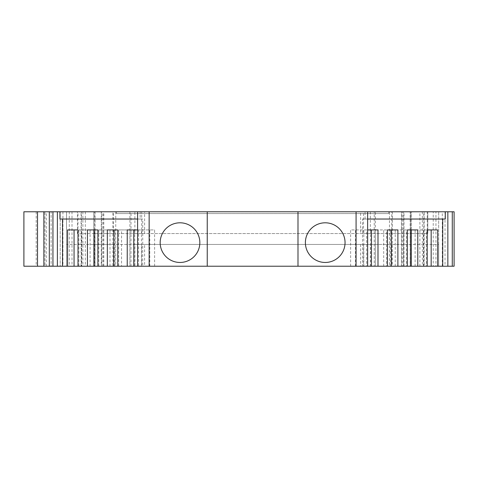 <?xml version="1.0" encoding="UTF-8"?>
<svg xmlns="http://www.w3.org/2000/svg" width="478" height="478" viewBox="0 0 478 478"><rect width="100%" height="100%" fill="white"/><g stroke="black" fill="none" stroke-linecap="round" stroke-linejoin="round"><path stroke-width="0.36" stroke-dasharray="2.39 1.79" d="M427.26 266.228L452.284 266.228L452.284 211.772L427.26 211.772L438.673 211.772L438.673 266.228L427.26 266.228L427.26 211.772M180.009 222.802A19.831 19.831 0 0 0 160.178 242.633A19.831 19.831 0 0 0 180.009 262.464A19.831 19.831 0 0 0 199.84 242.633A19.831 19.831 0 0 0 180.009 222.802M325.219 222.802A19.831 19.831 0 0 0 305.388 242.633A19.831 19.831 0 0 0 325.219 262.464A19.831 19.831 0 0 0 345.05 242.633A19.831 19.831 0 0 0 325.219 222.802M363.531 233.557L360.615 233.557L360.615 211.772L363.531 211.772L363.531 233.557L134.88 233.557L134.88 211.772L144.613 211.772L77.448 211.772L427.78 211.772L402.404 211.772L403.617 211.772L403.617 266.228L423.795 266.228L423.795 211.772L403.617 211.772M72.005 211.772L81.433 211.772L81.433 266.228L72.005 266.228L72.005 211.772L60.204 211.772L392.354 211.772L375.326 211.772L375.326 266.228L387.437 266.228L370.522 266.228L375.332 266.228L374.226 266.228L374.226 211.772L410.536 211.772L401.46 211.772L410.208 211.772L410.208 266.228L401.556 266.228L401.556 211.772M374.226 266.228L389.468 266.228L389.468 211.772M81.081 211.772L62.929 211.772L81.081 211.772L81.081 266.228L62.929 266.228L81.081 266.228M62.929 211.772L62.929 266.228M424.147 266.228L442.299 266.228L424.147 266.228L424.147 211.772L442.299 211.772L424.147 211.772M442.299 266.228L442.299 211.772M144.613 244.443L141.697 244.443L141.697 266.228L144.613 266.228L144.613 244.443L113.507 244.443L113.507 266.228L144.613 266.228M403.617 266.228L402.404 266.228L402.404 211.772M402.404 266.228L411.48 266.228L411.48 211.772L360.615 211.772M389.468 266.228L410.536 266.228L410.536 211.772L410.536 266.228L401.556 266.228M401.46 266.228L401.46 211.772M46.264 266.228L46.264 211.772L51.128 211.772L51.128 266.228L43.868 266.228L49.312 266.228L49.312 211.772L81.433 211.772M46.264 211.772L49.312 211.772M81.762 266.228L94.919 266.228L81.762 266.228L81.762 229.924L94.919 229.924L78.876 229.924L78.876 266.228M52.944 266.228L438.673 266.228L438.673 244.443L66.556 244.443L66.556 266.228L66.556 211.772L52.944 211.772L52.944 266.228L102.824 266.228L101.611 266.228L101.611 211.772M427.224 266.228L410.309 266.228L427.224 266.228M407.328 266.228L390.412 266.228L407.328 266.228M362.497 266.228L350.625 266.228L367.54 266.228L362.497 266.228L362.497 219.032L365.067 219.032L365.067 211.772L367.63 211.772L365.067 211.772M154.603 266.228L154.603 229.924L137.598 229.924L137.688 266.228L154.603 266.228L137.598 266.228L142.731 266.228L142.731 219.032L59.941 219.032M137.688 266.228L142.731 266.228M121.549 266.228L134.706 266.228L121.549 266.228L121.549 229.924L134.706 229.924L118.663 229.924L118.663 266.228M101.659 266.228L114.816 266.228L101.659 266.228L101.659 229.924L114.816 229.924L98.767 229.924L98.767 266.228M114.816 266.228L114.816 229.924M134.706 266.228L134.706 229.924M138.56 229.924L138.56 266.228M207.237 266.228L207.237 211.772M297.991 266.228L297.991 211.772M350.625 266.228L350.625 229.924L366.668 229.924L366.668 266.228M370.522 266.228L370.522 229.924L386.565 229.924L386.565 266.228M390.412 266.228L390.412 229.924L406.461 229.924L406.461 266.228M410.309 266.228L410.309 229.924L426.352 229.924L426.352 266.228M94.919 266.228L94.919 229.924M98.767 229.924L101.659 229.924M87.444 229.924L93.957 229.924L93.957 266.228M110 266.228L110 229.924M118.663 229.924L121.549 229.924M107.341 229.924L113.854 229.924L113.854 266.228M95.02 211.772L95.02 266.228L103.768 266.228L94.692 266.228L94.692 211.772L94.692 266.228L131.002 266.228L129.902 266.228L129.897 229.924M127.238 229.924L133.744 229.924L133.744 266.228M137.688 229.924L154.603 229.924M149.787 266.228L149.787 229.924M363.531 211.772L134.88 211.772M360.615 233.557L411.48 233.557L411.48 211.772L438.673 211.772L438.673 266.228L411.48 266.228L411.48 244.443L438.673 244.443L438.673 266.228L391.721 266.228L391.721 244.443L411.48 244.443M423.795 211.772L433.223 211.772L433.223 266.228L452.284 266.228M452.284 211.772L433.223 211.772M454.1 266.228L435.948 266.228L435.948 211.772L454.1 211.772M435.948 211.772L410.208 211.772M375.326 211.772L374.226 211.772M69.28 211.772L69.28 266.228L60.204 266.228L60.204 211.772L44.968 211.772L44.968 266.228L72.005 266.228M23.9 211.772L44.968 211.772M60.204 211.772L51.128 211.772L51.128 266.228L60.204 266.228L60.204 211.772M411.48 233.557L427.78 233.557L427.78 211.772L427.78 233.557L77.448 233.557L77.448 211.772L77.448 233.557L93.748 233.557L93.748 211.772L93.748 266.228L93.748 244.443L66.556 244.443L66.556 211.772L52.944 211.772M140.162 211.772L137.598 211.772L140.162 211.772L140.162 219.032L142.731 219.032M377.99 229.924L371.484 229.924L371.484 266.228M366.668 229.924L350.625 229.924M355.441 266.228L355.441 229.924M397.887 229.924L391.374 229.924L391.374 266.228M386.565 229.924L370.522 229.924M392.354 211.772L392.354 266.228L375.326 266.228L375.332 229.924M417.784 229.924L411.271 229.924L411.271 266.228M406.461 229.924L390.412 229.924M395.228 266.228L395.228 229.924M437.675 229.924L431.168 229.924L431.168 266.228M426.352 229.924L410.309 229.924M415.125 266.228L415.125 229.924M93.748 244.443L113.507 244.443M134.88 244.443L370.342 244.443L370.342 266.228L134.88 266.228L134.88 244.443L141.697 244.443M370.342 244.443L391.721 244.443M78.876 229.924L81.762 229.924M67.553 229.924L74.06 229.924L74.06 266.228M90.103 266.228L90.103 229.924M141.446 266.228L141.446 229.924M388.751 211.772L388.751 213.588L116.477 213.588L116.477 211.772L116.477 213.588L388.751 213.588L388.751 211.772M93.748 233.557L113.507 233.557L113.507 211.772M113.507 233.557L144.613 233.557L141.697 233.557L141.697 211.772M370.342 211.772L370.342 233.557M391.721 233.557L391.721 211.772M365.067 219.032L367.63 219.032M392.354 266.228L112.874 266.228L112.874 211.772M129.902 211.772L129.902 266.228L112.874 266.228M36.203 211.772L36.203 266.228L23.9 266.228M81.433 266.228L101.611 266.228M113.507 266.228L49.312 266.228M140.162 219.032L137.598 219.032M362.497 219.032L445.287 219.032M367.54 229.924L367.54 266.228M363.782 266.228L363.782 229.924M383.679 266.228L383.679 229.924M403.569 266.228L403.569 229.924M423.466 266.228L423.466 229.924M363.531 244.443L363.531 266.228L360.615 266.228L391.721 266.228M134.88 233.557L141.697 233.557M363.531 266.228L370.342 266.228M134.88 266.228L141.697 266.228M36.203 266.228L44.968 266.228M69.28 266.228L95.02 266.228M410.208 266.228L435.948 266.228M433.223 266.228L423.795 266.228M422.337 211.772L422.337 266.228M419.905 266.228L419.905 211.772M85.323 211.772L85.323 266.228M82.891 211.772L82.891 266.228M115.754 211.772L115.754 266.228M103.672 266.228L103.672 211.772M445.024 211.772L445.024 266.228M403.958 266.228L403.958 211.772M101.27 211.772L101.27 266.228M77.968 266.228L77.968 211.772M144.613 233.557L144.613 211.772M131.002 266.228L131.002 211.772M102.824 266.228L102.824 211.772M360.615 244.443L360.615 266.228M103.768 266.228L103.768 211.772"/><path stroke-width="0.72" d="M180.009 222.802A19.831 19.831 0 0 0 160.178 242.633A19.831 19.831 0 0 0 180.009 262.464A19.831 19.831 0 0 0 199.84 242.633A19.831 19.831 0 0 0 180.009 222.802M325.219 222.802A19.831 19.831 0 0 0 305.388 242.633A19.831 19.831 0 0 0 325.219 262.464A19.831 19.831 0 0 0 345.05 242.633A19.831 19.831 0 0 0 325.219 222.802M43.868 266.228L43.868 211.772L23.9 211.772L23.9 266.228L52.944 266.228L52.944 211.772L43.868 211.772M62.51 219.032L62.51 266.228L137.598 266.228L137.598 211.772L149.148 211.772L149.148 266.228L137.598 266.228M62.51 266.228L52.944 266.228M442.718 219.032L442.718 266.228L452.284 266.228L452.284 211.772L356.08 211.772L356.08 266.228L149.148 266.228M442.718 266.228L356.08 266.228M149.148 211.772L207.237 211.772L207.237 266.228M297.991 266.228L297.991 211.772L207.237 211.772M297.991 211.772L356.08 211.772M367.63 266.228L367.63 211.772M87.444 266.228L87.444 229.924L97.9 229.924L93.957 229.924L93.957 266.228M107.341 266.228L107.341 229.924L117.791 229.924L113.854 229.924L113.854 266.228M127.238 266.228L127.238 229.924L137.598 229.924L133.744 229.924L133.744 266.228M454.1 211.772L454.1 266.228L454.1 211.772L452.284 211.772M137.598 211.772L52.944 211.772M377.99 266.228L377.99 229.924L367.63 229.924L371.484 229.924L371.484 266.228M397.887 266.228L397.887 229.924L387.437 229.924L391.374 229.924L391.374 266.228M417.784 266.228L417.784 229.924L407.328 229.924L411.271 229.924L411.271 266.228M437.675 266.228L437.675 229.924L427.224 229.924L431.168 229.924L431.168 266.228M447.85 211.772L447.85 266.228M57.378 211.772L57.378 266.228M67.553 266.228L67.553 229.924L78.004 229.924L74.06 229.924L74.06 266.228M367.63 219.032L445.287 219.032L445.287 211.772M37.511 211.772L37.511 266.228M137.598 219.032L59.941 219.032L59.941 211.772M78.004 229.924L78.004 266.228M97.9 229.924L97.9 266.228M117.791 229.924L117.791 266.228M387.437 229.924L387.437 266.228M407.328 229.924L407.328 266.228M427.224 229.924L427.224 266.228M454.1 266.228L452.284 266.228M49.312 211.772L49.312 266.228"/></g></svg>
